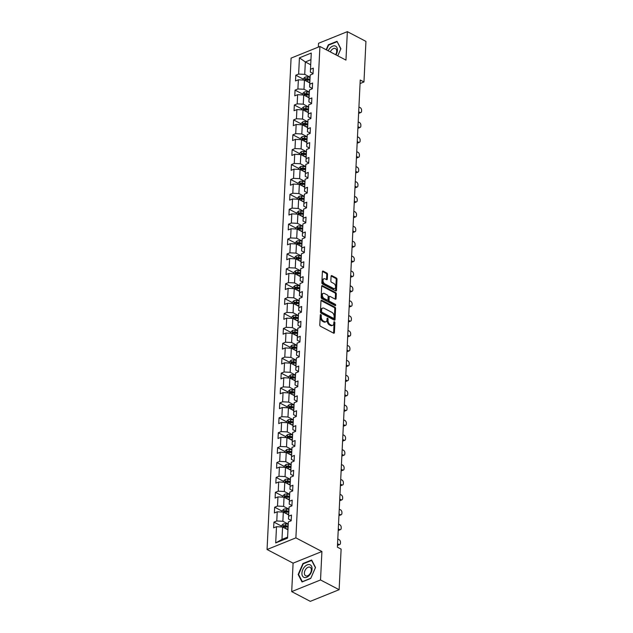 <?xml version="1.0" encoding="UTF-8"?>
<svg xmlns="http://www.w3.org/2000/svg" width="633" height="633" viewBox="0 0 633 633"><rect width="100%" height="100%" fill="white"/><g stroke="black" fill="none" stroke-linecap="round" stroke-linejoin="round"><path stroke-width="0.95" d="M320.82 314.609A0.744 0.467 68 0 0 320.274 314.997L319.792 324.951A1.06 0.665 68 0 0 320.472 326.272L333.623 333.156A1.06 0.665 68 0 0 334.058 333.203A1.06 0.665 68 0 0 334.398 332.602L334.881 322.64A0.744 0.467 68 0 0 333.86 322.11L333.797 323.4A3.387 2.121 68 0 1 332.729 325.315A3.387 2.121 68 0 1 331.312 325.172L330.22 324.602A3.387 2.121 68 0 1 328.029 320.377L328.092 319.087A0.744 0.467 68 0 0 327.071 318.549L327.008 319.839A3.387 2.121 68 0 1 325.94 321.754A3.387 2.121 68 0 1 324.523 321.619L323.423 321.042A3.387 2.121 68 0 1 321.24 316.816L321.303 315.527A0.744 0.467 68 0 0 320.82 314.609M327.546 274.366A1.06 0.665 68 0 0 326.857 273.045L323.17 271.114A1.06 0.665 68 0 0 322.727 271.066A1.06 0.665 68 0 0 322.395 271.668L321.857 282.729A1.06 0.665 68 0 0 322.537 284.051L335.688 290.935A1.06 0.665 68 0 0 336.123 290.974A1.06 0.665 68 0 0 336.463 290.373L337.001 279.319A1.06 0.665 68 0 0 336.321 277.998L331.866 275.664A1.06 0.665 68 0 0 331.423 275.616A1.06 0.665 68 0 0 331.083 276.217L330.853 280.949A1.06 0.665 68 0 0 331.542 282.271L333.749 283.426A2.833 1.772 68 0 1 335.522 286.124A2.833 1.772 68 0 1 334.683 288.561A2.833 1.772 68 0 1 333.504 288.442L324.848 283.908A2.833 1.772 68 0 1 323.075 281.218A2.833 1.772 68 0 1 323.914 278.781A2.833 1.772 68 0 1 325.093 278.9L326.541 279.651A1.06 0.665 68 0 0 326.976 279.699A1.06 0.665 68 0 0 327.316 279.098L327.546 274.366L326.763 274.675A1.06 0.665 68 0 0 326.082 273.361L322.434 271.446M345.958 60.103L347.351 31.65L365.945 41.39L363.959 81.974L360.24 80.027L337.397 547.173L341.116 549.12L339.13 589.703L320.527 579.963L321.92 551.509L295.888 537.868L319.918 46.47L345.958 60.103M321.746 300.264A1.06 0.665 68 0 0 321.303 300.216A1.06 0.665 68 0 0 320.971 300.817L320.433 311.879A1.06 0.665 68 0 0 321.113 313.2L334.256 320.084A1.06 0.665 68 0 0 334.699 320.124A1.06 0.665 68 0 0 335.031 319.53L335.577 308.469A1.06 0.665 68 0 0 334.889 307.147L321.746 300.264L321.018 300.556M321.145 297.304L321.683 286.243A1.06 0.665 68 0 1 322.015 285.641A1.06 0.665 68 0 1 322.458 285.689L335.601 292.573A1.06 0.665 68 0 1 336.289 293.894L336.06 298.626A1.06 0.665 68 0 1 335.719 299.227A1.06 0.665 68 0 1 335.284 299.18L329.951 296.386A1.06 0.665 68 0 0 329.508 296.347A1.06 0.665 68 0 0 329.176 296.94L329.018 300.082A1.06 0.665 68 0 0 329.706 301.403L335.253 304.307A0.744 0.467 68 0 1 335.189 305.62L321.825 298.626A1.06 0.665 68 0 1 321.145 297.304M295.888 537.868L267.055 549.515L291.085 58.117L319.918 46.47M303.286 79.141L295.793 75.216L295.508 80.945L298.357 79.798L297.906 88.968L295.057 90.115L294.78 95.844L297.621 94.697L297.178 103.859L294.329 105.015L294.052 110.743L296.893 109.596L296.45 118.759L293.601 119.906L293.324 125.635L296.165 124.487L295.722 133.658L292.873 134.805L292.596 140.534L295.437 139.387L294.994 148.549L292.145 149.704L291.868 155.433L294.709 154.286L294.266 163.449L291.417 164.596L291.14 170.324L293.981 169.177L293.53 178.348L290.689 179.495L290.412 185.224L293.253 184.076L292.802 193.247L289.961 194.394L289.677 200.123L292.525 198.976L292.074 208.138L289.234 209.286L288.949 215.022L291.797 213.867L291.346 223.038L288.506 224.185L288.221 229.914L291.069 228.766L290.618 237.937L287.778 239.084L287.493 244.813L290.341 243.665L289.89 252.828L287.05 253.975L286.765 259.712L289.613 258.557L289.162 267.727L286.322 268.875L286.037 274.603L288.885 273.456L288.434 282.627L285.586 283.774L285.309 289.503L288.15 288.355L287.706 297.518L284.858 298.665L284.581 304.402L287.422 303.247L286.978 312.417L284.13 313.564L283.853 319.293L286.694 318.146L286.251 327.316L283.402 328.464L283.125 334.192L285.966 333.045L285.523 342.208L282.674 343.363L282.397 349.092L285.238 347.936L284.787 357.107L281.946 358.254L281.669 363.983L284.51 362.836L284.059 372.006L281.218 373.154L280.941 378.882L283.782 377.735L283.331 386.898L280.49 388.053L280.205 393.781L283.054 392.626L282.603 401.797L279.762 402.944L279.477 408.673L282.326 407.525L281.875 416.696L279.034 417.843L278.749 423.572L281.598 422.425L281.147 431.587L278.306 432.743L278.022 438.471L280.87 437.324L280.419 446.487L277.578 447.634L277.294 453.363L280.142 452.215L279.691 461.386L276.843 462.533L276.566 468.262L279.414 467.114L278.963 476.277L276.115 477.432L275.838 483.161L278.678 482.014L278.235 491.176L275.387 492.324L275.11 498.052L277.95 496.905L277.507 506.076L274.659 507.223L274.382 512.952L277.222 511.804L276.779 520.975L273.931 522.122L273.654 527.851L276.494 526.703L275.703 542.932L287.548 538.153L288.339 521.916L291.18 520.769L291.465 515.04L288.616 516.188L288.482 519.005L289.067 507.017L291.916 505.87L292.193 500.141L289.352 501.289L289.21 504.105L289.795 492.126L292.644 490.971L292.921 485.242L290.08 486.397L289.938 489.214L290.523 477.227L293.372 476.079L293.649 470.351L290.808 471.498L290.666 474.315L291.251 462.327L294.1 461.18L294.377 455.451L291.536 456.599L291.394 459.416L291.979 447.436L294.828 446.281L295.105 440.552L292.264 441.699L292.122 444.524L292.715 432.537L295.556 431.39L295.833 425.661L292.992 426.808L292.85 429.625L293.443 417.638L296.284 416.49L296.56 410.762L293.72 411.909L293.577 414.726L294.171 402.746L297.012 401.591L297.296 395.862L294.448 397.01L294.305 399.834L294.899 387.847L297.739 386.7L298.024 380.971L295.176 382.118L295.033 384.935L295.627 372.948L298.467 371.8L298.752 366.072L295.904 367.219L295.761 370.036L296.355 358.056L299.195 356.901L299.48 351.173L296.632 352.32L296.489 355.137L297.083 343.157L299.923 342.01L300.208 336.281L297.36 337.429L297.225 340.245L297.811 328.258L300.659 327.111L300.936 321.382L298.088 322.529L297.953 325.346L298.539 313.359L301.387 312.211L301.664 306.483L298.823 307.63L298.681 310.447L299.267 298.467L302.115 297.32L302.392 291.584L299.551 292.739L299.409 295.556L299.995 283.568L302.843 282.421L303.12 276.692L300.279 277.84L300.137 280.656L300.722 268.669L303.571 267.522L303.848 261.793L301.007 262.94L300.865 265.757L301.45 253.778L304.299 252.63L304.576 246.894L301.735 248.049L301.593 250.866L302.186 238.878L305.027 237.731L305.304 232.002L302.463 233.15L302.321 235.967L302.914 223.979L305.755 222.832L306.032 217.103L303.191 218.25L303.049 221.067L303.642 209.088L306.483 207.933L306.768 202.204L303.919 203.359L303.777 206.176L304.37 194.189L307.211 193.041L307.496 187.313L304.647 188.46L304.505 191.277L305.098 179.289L307.939 178.142L308.224 172.413L305.375 173.561L305.233 176.378L305.826 164.398L308.667 163.243L308.951 157.514L306.103 158.669L305.968 161.486L306.554 149.499L309.395 148.351L309.679 142.623L306.831 143.77L306.696 146.587L307.282 134.6L310.13 133.452L310.407 127.724L307.567 128.871L307.424 131.688L308.01 119.708L310.858 118.553L311.135 112.824L308.295 113.972L308.152 116.796L308.738 104.809L311.586 103.662L311.863 97.933L309.023 99.08L308.88 101.897L309.323 92.727L309.466 89.91L312.314 88.762L312.591 83.034L309.751 84.181L309.608 86.998L310.194 75.018L313.042 73.863L313.319 68.135L310.479 69.282L310.336 72.107L310.945 59.692L305.335 61.955L304.726 74.37L310.091 77.179M295.793 75.216L298.634 74.069L299.425 57.832L311.27 53.053L310.479 69.282M310.194 75.018L309.751 84.181M309.466 89.91L309.023 99.08M308.738 104.809L308.295 113.972M308.01 119.708L307.567 128.871M307.282 134.6L306.831 143.77M306.554 149.499L306.103 158.669M305.826 164.398L305.375 173.561M305.098 179.289L304.647 188.46M304.37 194.189L303.919 203.359M303.642 209.088L303.191 218.25M302.914 223.979L302.463 233.15M302.186 238.878L301.735 248.049M301.45 253.778L301.007 262.94M300.722 268.669L300.279 277.84M299.995 283.568L299.551 292.739M299.267 298.467L298.823 307.63M298.539 313.359L298.088 322.529M297.811 328.258L297.36 337.429M297.083 343.157L296.632 352.32M296.355 358.056L295.904 367.219M295.627 372.948L295.176 382.118M294.899 387.847L294.448 397.01M294.171 402.746L293.72 411.909M293.443 417.638L292.992 426.808M292.715 432.537L292.264 441.699M291.979 447.436L291.536 456.599M291.251 462.327L290.808 471.498M290.523 477.227L290.08 486.397M289.795 492.126L289.352 501.289M289.067 507.017L288.616 516.188M288.339 521.916L287.548 538.153M309.363 92.078L303.998 89.269L304.449 80.098L309.806 82.907M312.33 88.422L309.608 86.998M304.449 80.098L298.357 79.798M303.998 89.269L297.906 88.968M308.635 106.969L303.27 104.16L303.713 94.997L309.078 97.806M311.602 103.321L308.88 101.897M303.713 94.997L297.621 94.697M303.27 104.16L297.178 103.859M307.899 121.868L302.542 119.059L302.985 109.889L308.35 112.698M310.874 118.221L308.152 116.796M302.985 109.889L296.893 109.596M302.542 119.059L296.45 118.759M307.171 136.768L301.814 133.959L302.257 124.788L307.622 127.597M310.146 133.112L307.424 131.688M302.257 124.788L296.165 124.487M301.814 133.959L295.722 133.658M306.443 151.659L301.086 148.85L301.53 139.687L306.894 142.496M309.418 148.011L306.696 146.587M301.53 139.687L295.437 139.387M301.086 148.85L294.994 148.549M305.715 166.558L300.351 163.749L300.802 154.579L306.166 157.388M308.682 162.91L305.968 161.486M300.802 154.579L294.709 154.286M300.351 163.749L294.266 163.449M304.987 181.457L299.623 178.648L300.074 169.478L305.438 172.287M307.954 177.802L305.233 176.378M300.074 169.478L293.981 169.177M299.623 178.648L293.53 178.348M304.259 196.349L298.895 193.54L299.346 184.377L304.71 187.186M307.227 192.701L304.505 191.277M299.346 184.377L293.253 184.076M298.895 193.54L292.802 193.247M303.531 211.248L298.167 208.439L298.618 199.268L303.982 202.077M306.499 207.6L303.777 206.176M298.618 199.268L292.525 198.976M298.167 208.439L292.074 208.138M302.803 226.147L297.439 223.338L297.89 214.168L303.247 216.977M305.771 222.492L303.049 221.067M297.89 214.168L291.797 213.867M297.439 223.338L291.346 223.038M302.076 241.038L296.711 238.23L297.162 229.067L302.519 231.876M305.043 237.391L302.321 235.967M297.162 229.067L291.069 228.766M296.711 238.23L290.618 237.937M301.348 255.938L295.983 253.129L296.434 243.966L301.791 246.767M304.315 252.29L301.593 250.866M296.434 243.966L290.341 243.665M295.983 253.129L289.89 252.828M300.62 270.837L295.255 268.028L295.706 258.857L301.063 261.666M303.587 267.189L300.865 265.757M295.706 258.857L289.613 258.557M295.255 268.028L289.162 267.727M299.892 285.728L294.527 282.919L294.978 273.757L300.335 276.566M302.859 282.081L300.137 280.656M294.978 273.757L288.885 273.456M294.527 282.919L288.434 282.627M299.164 300.628L293.799 297.819L294.242 288.656L299.607 291.465M302.131 296.98L299.409 295.556M294.242 288.656L288.15 288.355M293.799 297.819L287.706 297.518M298.428 315.527L293.071 312.718L293.514 303.547L298.879 306.356M301.403 311.879L298.681 310.447M293.514 303.547L287.422 303.247M293.071 312.718L286.978 312.417M297.7 330.418L292.343 327.617L292.786 318.446L298.151 321.255M300.675 326.77L297.953 325.346M292.786 318.446L286.694 318.146M292.343 327.617L286.251 327.316M296.972 345.317L291.615 342.508L292.058 333.346L297.423 336.155M299.947 341.67L297.225 340.245M292.058 333.346L285.966 333.045M291.615 342.508L285.523 342.208M296.244 360.217L290.879 357.408L291.33 348.237L296.695 351.046M299.211 356.569L296.489 355.137M291.33 348.237L285.238 347.936M290.879 357.408L284.787 357.107M295.516 375.116L290.151 372.307L290.602 363.136L295.967 365.945M298.483 371.46L295.761 370.036M290.602 363.136L284.51 362.836M290.151 372.307L284.059 372.006M294.788 390.007L289.423 387.198L289.874 378.036L295.239 380.844M297.755 386.359L295.033 384.935M289.874 378.036L283.782 377.735M289.423 387.198L283.331 386.898M294.06 404.906L288.695 402.097L289.146 392.927L294.511 395.736M297.027 401.259L294.305 399.834M289.146 392.927L283.054 392.626M288.695 402.097L282.603 401.797M293.332 419.806L287.968 416.997L288.419 407.826L293.775 410.635M296.299 416.15L293.577 414.726M288.419 407.826L282.326 407.525M287.968 416.997L281.875 416.696M292.604 434.697L287.24 431.888L287.691 422.725L293.047 425.534M295.571 431.049L292.85 429.625M287.691 422.725L281.598 422.425M287.24 431.888L281.147 431.587M291.876 449.596L286.512 446.787L286.963 437.617L292.319 440.426M294.843 445.949L292.122 444.524M286.963 437.617L280.87 437.324M286.512 446.787L280.419 446.487M291.148 464.495L285.784 461.686L286.235 452.516L291.591 455.325M294.116 460.84L291.394 459.416M286.235 452.516L280.142 452.215M285.784 461.686L279.691 461.386M290.42 479.387L285.056 476.578L285.507 467.415L290.864 470.224M293.388 475.739L290.666 474.315M285.507 467.415L279.414 467.114M285.056 476.578L278.963 476.277M289.692 494.286L284.328 491.477L284.771 482.306L290.136 485.115M292.66 490.638L289.938 489.214M284.771 482.306L278.678 482.014M284.328 491.477L278.235 491.176M288.957 509.185L283.6 506.376L284.043 497.206L289.408 500.015M291.932 505.53L289.21 504.105M284.043 497.206L277.95 496.905M283.6 506.376L277.507 506.076M288.229 524.077L282.872 521.268L283.315 512.105L288.68 514.914M291.204 520.429L288.482 519.005M283.315 512.105L277.222 511.804M282.872 521.268L276.779 520.975M275.703 542.932L281.978 539.411L282.587 526.996L287.952 529.805M282.587 526.996L276.494 526.703M321.92 551.509L293.095 563.156L291.702 591.61L320.527 579.963M291.702 591.61L310.297 601.35L339.13 589.703M347.351 31.65L318.518 43.297L318.328 47.111M293.095 563.156L267.055 549.515M360.066 83.548L363.959 81.974M281.978 539.411L287.588 537.148M310.692 64.764L305.335 61.955L299.425 57.832M313.058 73.531L310.336 72.107M311.27 53.053L310.945 59.692M304.726 74.37L298.634 74.069M281.424 526.047L273.931 522.122M282.152 511.147L274.659 507.223M282.88 496.248L275.387 492.324M283.608 481.357L276.115 477.432M284.344 466.458L276.843 462.533M285.072 451.558L277.578 447.634M285.799 436.667L278.306 432.743M286.527 421.768L279.034 417.843M287.255 406.869L279.762 402.944M287.983 391.977L280.49 388.053M288.711 377.078L281.218 373.154M289.439 362.179L281.946 358.254M290.167 347.288L282.674 343.363M290.895 332.388L283.402 328.464M291.623 317.489L284.13 313.564M292.351 302.59L284.858 298.665M293.079 287.699L285.586 283.774M293.815 272.799L286.322 268.875M294.543 257.9L287.05 253.975M295.271 243.009L287.778 239.084M295.999 228.109L288.506 224.185M296.727 213.21L289.234 209.286M297.455 198.319L289.961 194.394M298.183 183.42L290.689 179.495M298.911 168.52L291.417 164.596M299.638 153.629L292.145 149.704M300.366 138.73L292.873 134.805M301.094 123.831L293.601 119.906M301.822 108.939L294.329 105.015M302.55 94.04L295.057 90.115M315.519 567.477L311.634 560.015L302.946 563.52L298.159 574.495L302.044 581.956L310.732 578.443L315.519 567.477M337.302 41.881L340.768 48.955L337.769 55.823L340.894 48.765L337.001 41.303L328.321 44.816L326.161 49.738M298.752 574.804L298.159 574.495M303.397 563.758L302.946 563.52M328.772 45.046L328.321 44.816M320.274 315.115A0.744 0.467 68 0 1 320.52 315.843L320.456 317.133A3.387 2.121 68 0 0 322.648 321.358L323.423 321.042M325.94 321.754L325.156 322.07A3.387 2.121 68 0 1 323.74 321.928L322.648 321.358M332.729 325.315L331.953 325.631A3.387 2.121 68 0 1 330.537 325.489L329.437 324.911A3.387 2.121 68 0 1 327.245 320.694L327.308 319.404A0.744 0.467 68 0 0 327.063 318.676M333.583 333.14A1.06 0.665 68 0 0 333.615 332.918L334.105 322.957A0.744 0.467 68 0 0 333.852 322.229M334.224 320.061A1.06 0.665 68 0 0 334.256 319.839L334.794 308.785A1.06 0.665 68 0 0 334.113 307.464L321.002 300.596M321.501 311.381A0.744 0.467 68 0 0 321.983 312.306L333.52 318.352A0.744 0.467 68 0 0 334.066 317.964L334.129 316.603A3.387 2.121 68 0 0 331.937 312.378L324.056 308.247A3.387 2.121 68 0 0 322.64 308.105A3.387 2.121 68 0 0 321.572 310.02L321.501 311.381L320.725 311.697A0.744 0.467 68 0 0 321.2 312.623L321.983 312.306M333.828 318.383L333.053 318.692A0.744 0.467 68 0 1 332.736 318.66L321.2 312.623M322.64 308.105L321.857 308.421A3.387 2.121 68 0 0 320.789 310.336L321.572 310.02M320.725 311.697L320.789 310.336M321.722 286.021L334.825 292.889L335.601 292.573M335.245 299.164A1.06 0.665 68 0 0 335.276 298.942L335.506 294.203A1.06 0.665 68 0 0 334.825 292.889M329.508 296.347L328.733 296.655A1.06 0.665 68 0 0 328.392 297.257L328.242 300.398A1.06 0.665 68 0 0 328.923 301.719L334.477 304.623L335.253 304.307M334.952 305.502A0.744 0.467 68 0 0 334.477 304.623M324.42 293.49A2.833 1.772 68 0 0 323.234 293.372A2.833 1.772 68 0 0 322.403 295.809A2.833 1.772 68 0 0 324.175 298.507L327.221 300.105A1.06 0.665 68 0 0 327.665 300.145A1.06 0.665 68 0 0 327.997 299.544L328.155 296.41A1.06 0.665 68 0 0 327.467 295.089L324.42 293.49M323.234 293.372L322.458 293.688A2.833 1.772 68 0 0 321.619 296.125A2.833 1.772 68 0 0 323.392 298.823L324.175 298.507M327.665 300.145L326.889 300.461A1.06 0.665 68 0 1 326.446 300.414L323.392 298.823M326.501 279.636A1.06 0.665 68 0 0 326.533 279.414L326.763 274.675M323.914 278.781L323.131 279.09A2.833 1.772 68 0 0 322.3 281.527A2.833 1.772 68 0 0 324.072 284.225L324.848 283.908M334.683 288.561L333.908 288.877A2.833 1.772 68 0 1 332.721 288.759L324.072 284.225M335.648 290.911A1.06 0.665 68 0 0 335.68 290.689L336.226 279.628A1.06 0.665 68 0 0 335.537 278.314L331.122 275.996M285.887 528.729L287.991 529.03M281.384 526.941L281.44 525.683L283.046 524.092A2.856 1.321 2.8 0 1 285.625 523.879L288.221 524.259M288.134 526.07L285.538 525.691A2.856 1.321 -177.2 0 0 283.639 525.722L283.584 526.87A2.856 1.321 2.8 0 1 285.483 526.838L288.078 527.218M283.639 525.722L284.708 526.284A1.456 0.673 2.8 0 1 285.222 526.316L288.102 526.735M309.782 564.668A7.01 4.399 -62.4 0 0 302.756 569.732A7.01 4.399 -62.4 0 0 304.196 577.462A7.01 4.399 -62.4 0 0 311.222 572.398A7.01 4.399 -62.4 0 0 309.782 564.668M309.782 567.144A4.795 3.007 -62.4 0 0 305.082 570.365A4.795 3.007 -62.4 0 0 305.644 575.777A4.795 3.007 -62.4 0 0 305.953 575.903A4.795 3.007 -62.4 0 0 310.653 572.683A4.795 3.007 -62.4 0 0 310.091 567.271A4.795 3.007 -62.4 0 0 309.782 567.144M310.756 578.293L302.345 581.687L298.578 574.463L303.215 563.837L311.634 560.434L315.4 567.666L310.787 578.309M335.981 54.881A7.01 4.399 -62.4 0 0 337.421 50.308A7.01 4.399 -62.4 0 0 334.042 45.821A7.01 4.399 -62.4 0 0 328.218 50.814M335.625 54.699A4.795 3.007 -62.4 0 0 336.709 51.415A4.795 3.007 -62.4 0 0 335.466 48.559A4.795 3.007 -62.4 0 0 330.331 51.922M326.493 49.912L328.59 45.125L337.001 41.723M337.793 538.968L339.09 539.648A2.16 1.353 68 0 1 340.483 542.339L340.435 543.296A2.16 1.353 68 0 1 339.755 544.515A2.16 1.353 68 0 1 338.853 544.427L337.563 543.747M286.614 513.83L288.719 514.138M282.112 512.042L282.176 510.784L283.774 509.201A2.856 1.321 2.8 0 1 286.353 508.979L288.949 509.359M339.755 544.515L337.808 545.298A2.16 1.353 -112 0 1 337.484 545.361M288.862 511.179L286.266 510.799A2.856 1.321 -177.2 0 0 284.367 510.823L284.312 511.97A2.856 1.321 2.8 0 1 286.211 511.947L288.806 512.319M284.367 510.823L285.436 511.385A1.456 0.673 2.8 0 1 285.95 511.417L288.83 511.836M338.52 524.077L339.818 524.757A2.16 1.353 68 0 1 341.211 527.439L341.163 528.397A2.16 1.353 68 0 1 340.483 529.615A2.16 1.353 68 0 1 339.581 529.528L338.291 528.848M287.342 498.931L289.447 499.239M282.84 497.15L282.904 495.884L284.51 494.302A2.856 1.321 2.8 0 1 287.081 494.088L289.677 494.468M340.483 529.615L338.536 530.407A2.16 1.353 -112 0 1 338.212 530.47M289.59 496.28L286.994 495.9A2.856 1.321 -177.2 0 0 285.095 495.932L285.04 497.071A2.856 1.321 2.8 0 1 286.939 497.047L289.534 497.427M285.095 495.932L286.163 496.486A1.456 0.673 2.8 0 1 286.678 496.517L289.558 496.945M339.248 509.177L340.546 509.858A2.16 1.353 68 0 1 341.939 512.548L341.891 513.498A2.16 1.353 68 0 1 341.211 514.724A2.16 1.353 68 0 1 340.317 514.629L339.019 513.956M288.07 484.039L290.175 484.34M283.568 482.251L283.631 480.993L285.238 479.403A2.856 1.321 2.8 0 1 287.809 479.189L290.405 479.569M341.211 514.724L339.264 515.507A2.16 1.353 -112 0 1 338.94 515.571M290.318 481.381L287.722 481.001A2.856 1.321 -177.2 0 0 285.823 481.033L285.768 482.18A2.856 1.321 2.8 0 1 287.667 482.148L290.262 482.528M285.823 481.033L286.891 481.594A1.456 0.673 2.8 0 1 287.406 481.626L290.286 482.045M339.976 494.278L341.274 494.959A2.16 1.353 68 0 1 342.667 497.649L342.619 498.606A2.16 1.353 68 0 1 341.947 499.825A2.16 1.353 68 0 1 341.045 499.738L339.747 499.057M288.798 469.14L290.903 469.449M284.296 467.352L284.359 466.094L285.966 464.511A2.856 1.321 2.8 0 1 288.537 464.29L291.14 464.669M341.947 499.825L339.992 500.608A2.16 1.353 -112 0 1 339.668 500.671M291.045 466.489L288.45 466.11A2.856 1.321 -177.2 0 0 286.551 466.133L286.496 467.281A2.856 1.321 2.8 0 1 288.395 467.257L290.99 467.629M286.551 466.133L287.619 466.695A1.456 0.673 2.8 0 1 288.134 466.727L291.014 467.146M340.712 479.387L342.002 480.059A2.16 1.353 68 0 1 343.395 482.75L343.355 483.707A2.16 1.353 68 0 1 342.675 484.925A2.16 1.353 68 0 1 341.773 484.838L340.475 484.158M289.526 454.241L291.631 454.549M285.024 452.46L285.087 451.194L286.694 449.612A2.856 1.321 2.8 0 1 289.265 449.398L291.868 449.778M342.675 484.925L340.72 485.717A2.16 1.353 -112 0 1 340.396 485.78M291.773 451.59L289.178 451.21A2.856 1.321 -177.2 0 0 287.279 451.242L287.224 452.381A2.856 1.321 2.8 0 1 289.123 452.358L291.718 452.737M287.279 451.242L288.347 451.796A1.456 0.673 2.8 0 1 288.862 451.827L291.742 452.247M341.44 464.487L342.73 465.168A2.16 1.353 68 0 1 344.13 467.858L344.083 468.808A2.16 1.353 68 0 1 343.403 470.034A2.16 1.353 68 0 1 342.5 469.939L341.203 469.259M290.254 439.349L292.359 439.65M285.752 437.561L285.815 436.303L287.422 434.713A2.856 1.321 2.8 0 1 290.001 434.499L292.596 434.879M343.403 470.034L341.448 470.817A2.16 1.353 -112 0 1 341.124 470.881M292.501 436.691L289.906 436.311A2.856 1.321 -177.2 0 0 288.007 436.343L287.952 437.49A2.856 1.321 2.8 0 1 289.851 437.458L292.446 437.838M288.007 436.343L289.075 436.905A1.456 0.673 2.8 0 1 289.59 436.936L292.47 437.356M342.168 449.588L343.458 450.269A2.16 1.353 68 0 1 344.858 452.959L344.811 453.916A2.16 1.353 68 0 1 344.13 455.135A2.16 1.353 68 0 1 343.228 455.048L341.931 454.367M290.982 424.45L293.087 424.759M286.48 422.662L286.543 421.404L288.15 419.821A2.856 1.321 2.8 0 1 290.729 419.6L293.324 419.98M344.13 455.135L342.184 455.918A2.16 1.353 -112 0 1 341.852 455.982M293.229 421.8L290.634 421.42A2.856 1.321 -177.2 0 0 288.735 421.443L288.68 422.591A2.856 1.321 2.8 0 1 290.579 422.559L293.174 422.939M288.735 421.443L289.803 422.005A1.456 0.673 2.8 0 1 290.318 422.037L293.198 422.456M342.896 434.697L344.186 435.369A2.16 1.353 68 0 1 345.586 438.06L345.539 439.017A2.16 1.353 68 0 1 344.858 440.236A2.16 1.353 68 0 1 343.956 440.149L342.659 439.468M291.71 409.551L293.815 409.86M287.208 407.771L287.271 406.505L288.877 404.922A2.856 1.321 2.8 0 1 291.457 404.709L294.052 405.088M344.858 440.236L342.912 441.027A2.16 1.353 -112 0 1 342.58 441.09M293.965 406.9L291.362 406.521A2.856 1.321 -177.2 0 0 289.463 406.544L289.408 407.692A2.856 1.321 2.8 0 1 291.307 407.668L293.902 408.048M289.463 406.544L290.531 407.106A1.456 0.673 2.8 0 1 291.045 407.138L293.926 407.557M343.624 419.798L344.922 420.478A2.16 1.353 68 0 1 346.314 423.168L346.267 424.118A2.16 1.353 68 0 1 345.586 425.344A2.16 1.353 68 0 1 344.684 425.249L343.387 424.569M292.438 394.652L294.543 394.96M287.936 392.871L287.999 391.605L289.605 390.023A2.856 1.321 2.8 0 1 292.185 389.809L294.78 390.189M345.586 425.344L343.64 426.128A2.16 1.353 -112 0 1 343.308 426.191M294.693 392.001L292.098 391.621A2.856 1.321 -177.2 0 0 290.191 391.653L290.136 392.8A2.856 1.321 2.8 0 1 292.035 392.769L294.638 393.148M290.191 391.653L291.267 392.215A1.456 0.673 2.8 0 1 291.781 392.246L294.661 392.666M344.352 404.898L345.65 405.579A2.16 1.353 68 0 1 347.042 408.269L346.995 409.227A2.16 1.353 68 0 1 346.314 410.445A2.16 1.353 68 0 1 345.412 410.35L344.115 409.678M293.166 379.76L295.271 380.069M288.664 377.972L288.727 376.714L290.333 375.132A2.856 1.321 2.8 0 1 292.913 374.91L295.508 375.29M346.314 410.445L344.368 411.228A2.16 1.353 -112 0 1 344.036 411.292M295.421 377.102L292.826 376.73A2.856 1.321 -177.2 0 0 290.919 376.754L290.864 377.901A2.856 1.321 2.8 0 1 292.77 377.869L295.366 378.249M290.919 376.754L291.995 377.315A1.456 0.673 2.8 0 1 292.509 377.347L295.389 377.766M345.08 390.007L346.378 390.68A2.16 1.353 68 0 1 347.77 393.37L347.723 394.327A2.16 1.353 68 0 1 347.042 395.546A2.16 1.353 68 0 1 346.14 395.459L344.85 394.778M293.902 364.861L296.007 365.17M289.4 363.073L289.455 361.815L291.061 360.232A2.856 1.321 2.8 0 1 293.641 360.019L296.236 360.399M347.042 395.546L345.096 396.337A2.16 1.353 -112 0 1 344.771 396.4M296.149 362.211L293.554 361.831A2.856 1.321 -177.2 0 0 291.647 361.854L291.591 363.002A2.856 1.321 2.8 0 1 293.498 362.978L296.094 363.358M291.647 361.854L292.723 362.416A1.456 0.673 2.8 0 1 293.237 362.448L296.117 362.867M345.808 375.108L347.106 375.788A2.16 1.353 68 0 1 348.498 378.479L348.451 379.428A2.16 1.353 68 0 1 347.77 380.647A2.16 1.353 68 0 1 346.868 380.56L345.578 379.879M294.63 349.962L296.735 350.271M290.128 348.182L290.183 346.916L291.789 345.333A2.856 1.321 2.8 0 1 294.369 345.12L296.964 345.499M347.77 380.647L345.824 381.438A2.16 1.353 -112 0 1 345.499 381.501M296.877 347.311L294.282 346.931A2.856 1.321 -177.2 0 0 292.383 346.963L292.319 348.11A2.856 1.321 2.8 0 1 294.226 348.079L296.822 348.459M292.383 346.963L293.451 347.525A1.456 0.673 2.8 0 1 293.965 347.557L296.845 347.976M346.536 360.209L347.834 360.889A2.16 1.353 68 0 1 349.226 363.579L349.179 364.537A2.16 1.353 68 0 1 348.498 365.755A2.16 1.353 68 0 1 347.596 365.66L346.306 364.988M295.358 335.071L297.463 335.379M290.856 333.282L290.911 332.024L292.517 330.442A2.856 1.321 2.8 0 1 295.097 330.22L297.692 330.6M348.498 365.755L346.552 366.539A2.16 1.353 -112 0 1 346.227 366.602M297.605 332.412L295.01 332.04A2.856 1.321 -177.2 0 0 293.111 332.064L293.055 333.211A2.856 1.321 2.8 0 1 294.954 333.18L297.55 333.559M293.111 332.064L294.179 332.626A1.456 0.673 2.8 0 1 294.693 332.657L297.573 333.077M347.264 345.317L348.561 345.99A2.16 1.353 68 0 1 349.954 348.68L349.907 349.638A2.16 1.353 68 0 1 349.226 350.856A2.16 1.353 68 0 1 348.324 350.769L347.034 350.089M296.086 320.171L298.19 320.48M291.584 318.383L291.647 317.125L293.245 315.543A2.856 1.321 2.8 0 1 295.825 315.329L298.42 315.701M349.226 350.856L347.28 351.647A2.16 1.353 -112 0 1 346.955 351.711M298.333 317.521L295.738 317.141A2.856 1.321 -177.2 0 0 293.839 317.165L293.783 318.312A2.856 1.321 2.8 0 1 295.682 318.288L298.278 318.668M293.839 317.165L294.907 317.726A1.456 0.673 2.8 0 1 295.421 317.758L298.301 318.177M347.992 330.418L349.289 331.099A2.16 1.353 68 0 1 350.682 333.781L350.635 334.738A2.16 1.353 68 0 1 349.954 335.957A2.16 1.353 68 0 1 349.052 335.87L347.762 335.189M296.814 305.272L298.918 305.581M292.311 303.492L292.375 302.226L293.981 300.643A2.856 1.321 2.8 0 1 296.553 300.43L299.148 300.81M349.954 335.957L348.008 336.748A2.16 1.353 -112 0 1 347.683 336.811M299.061 302.621L296.466 302.242A2.856 1.321 -177.2 0 0 294.567 302.273L294.511 303.421A2.856 1.321 2.8 0 1 296.41 303.389L299.005 303.769M294.567 302.273L295.635 302.835A1.456 0.673 2.8 0 1 296.149 302.867L299.029 303.286M348.72 315.519L350.017 316.199A2.16 1.353 68 0 1 351.41 318.89L351.362 319.839A2.16 1.353 68 0 1 350.682 321.066A2.16 1.353 68 0 1 349.788 320.971L348.49 320.298M297.542 290.381L299.646 290.689M293.039 288.593L293.103 287.335L294.709 285.744A2.856 1.321 2.8 0 1 297.281 285.53L299.876 285.91M350.682 321.066L348.736 321.849A2.16 1.353 -112 0 1 348.411 321.912M299.789 287.722L297.194 287.35A2.856 1.321 -177.2 0 0 295.294 287.374L295.239 288.521A2.856 1.321 2.8 0 1 297.138 288.49L299.733 288.87M295.294 287.374L296.363 287.936A1.456 0.673 2.8 0 1 296.877 287.968L299.757 288.387M349.456 300.628L350.745 301.3A2.16 1.353 68 0 1 352.138 303.99L352.09 304.948A2.16 1.353 68 0 1 351.418 306.166A2.16 1.353 68 0 1 350.516 306.079L349.218 305.399M298.27 275.482L300.374 275.79M293.767 273.693L293.831 272.435L295.437 270.853A2.856 1.321 2.8 0 1 298.008 270.639L300.612 271.011M351.418 306.166L349.463 306.95A2.16 1.353 -112 0 1 349.139 307.013M300.517 272.831L297.921 272.451A2.856 1.321 -177.2 0 0 296.022 272.475L295.967 273.622A2.856 1.321 2.8 0 1 297.866 273.598L300.461 273.978M296.022 272.475L297.091 273.037A1.456 0.673 2.8 0 1 297.605 273.068L300.485 273.488M350.184 285.728L351.473 286.409A2.16 1.353 68 0 1 352.866 289.091L352.826 290.049A2.16 1.353 68 0 1 352.146 291.267A2.16 1.353 68 0 1 351.244 291.18L349.946 290.5M298.998 260.582L301.102 260.891M294.495 258.802L294.559 257.536L296.165 255.954A2.856 1.321 2.8 0 1 298.736 255.74L301.34 256.12M352.146 291.267L350.191 292.058A2.16 1.353 -112 0 1 349.867 292.122M301.245 257.932L298.649 257.552A2.856 1.321 -177.2 0 0 296.75 257.584L296.695 258.723A2.856 1.321 2.8 0 1 298.594 258.699L301.189 259.079M296.75 257.584L297.819 258.145A1.456 0.673 2.8 0 1 298.333 258.177L301.213 258.596M350.911 270.829L352.201 271.51A2.16 1.353 68 0 1 353.602 274.2L353.554 275.149A2.16 1.353 68 0 1 352.874 276.376A2.16 1.353 68 0 1 351.972 276.281L350.674 275.608M299.726 245.691L301.83 245.992M295.223 243.903L295.287 242.645L296.893 241.054A2.856 1.321 2.8 0 1 299.472 240.841L302.068 241.22M352.874 276.376L350.919 277.159A2.16 1.353 -112 0 1 350.595 277.222M301.973 243.032L299.377 242.653A2.856 1.321 -177.2 0 0 297.478 242.684L297.423 243.832A2.856 1.321 2.8 0 1 299.322 243.8L301.917 244.18M297.478 242.684L298.547 243.246A1.456 0.673 2.8 0 1 299.061 243.278L301.941 243.697M351.639 255.938L352.929 256.61A2.16 1.353 68 0 1 354.33 259.301L354.282 260.258A2.16 1.353 68 0 1 353.602 261.476A2.16 1.353 68 0 1 352.7 261.389L351.402 260.709M300.453 230.792L302.558 231.1M295.951 229.004L296.015 227.745L297.621 226.163A2.856 1.321 2.8 0 1 300.2 225.941L302.796 226.321M353.602 261.476L351.655 262.26A2.16 1.353 -112 0 1 351.323 262.323M302.709 228.141L300.105 227.761A2.856 1.321 -177.2 0 0 298.206 227.785L298.151 228.932A2.856 1.321 2.8 0 1 300.05 228.909L302.645 229.281M298.206 227.785L299.274 228.347A1.456 0.673 2.8 0 1 299.789 228.378L302.669 228.798M352.367 241.038L353.657 241.719A2.16 1.353 68 0 1 355.058 244.401L355.01 245.359A2.16 1.353 68 0 1 354.33 246.577A2.16 1.353 68 0 1 353.428 246.49L352.13 245.81M301.181 215.893L303.286 216.201M296.679 214.112L296.742 212.846L298.349 211.264A2.856 1.321 2.8 0 1 300.928 211.05L303.524 211.43M354.33 246.577L352.383 247.368A2.16 1.353 -112 0 1 352.051 247.432M303.436 213.242L300.841 212.862A2.856 1.321 -177.2 0 0 298.934 212.894L298.879 214.033A2.856 1.321 2.8 0 1 300.778 214.009L303.381 214.389M298.934 212.894L300.01 213.448A1.456 0.673 2.8 0 1 300.525 213.479L303.405 213.907M353.095 226.139L354.393 226.82A2.16 1.353 68 0 1 355.786 229.51L355.738 230.459A2.16 1.353 68 0 1 355.058 231.686A2.16 1.353 68 0 1 354.156 231.591L352.858 230.918M301.909 201.001L304.014 201.302M297.407 199.213L297.47 197.955L299.077 196.365A2.856 1.321 2.8 0 1 301.656 196.151L304.251 196.531M355.058 231.686L353.111 232.469A2.16 1.353 -112 0 1 352.779 232.533M304.164 198.343L301.569 197.963A2.856 1.321 -177.2 0 0 299.662 197.994L299.607 199.142A2.856 1.321 2.8 0 1 301.506 199.11L304.109 199.49M299.662 197.994L300.738 198.556A1.456 0.673 2.8 0 1 301.253 198.588L304.133 199.007M353.823 211.24L355.121 211.92A2.16 1.353 68 0 1 356.514 214.611L356.466 215.568A2.16 1.353 68 0 1 355.786 216.787A2.16 1.353 68 0 1 354.884 216.7L353.586 216.019M302.637 186.102L304.742 186.411M298.135 184.314L298.198 183.056L299.805 181.473A2.856 1.321 2.8 0 1 302.384 181.252L304.979 181.631M355.786 216.787L353.839 217.57A2.16 1.353 -112 0 1 353.507 217.633M304.892 183.451L302.297 183.072A2.856 1.321 -177.2 0 0 300.39 183.095L300.335 184.243A2.856 1.321 2.8 0 1 302.242 184.219L304.837 184.591M300.39 183.095L301.466 183.657A1.456 0.673 2.8 0 1 301.981 183.689L304.861 184.108M354.551 196.349L355.849 197.029A2.16 1.353 68 0 1 357.241 199.712L357.194 200.669A2.16 1.353 68 0 1 356.514 201.887A2.16 1.353 68 0 1 355.611 201.8L354.322 201.12M303.373 171.203L305.478 171.511M298.871 169.422L298.926 168.156L300.533 166.574A2.856 1.321 2.8 0 1 303.112 166.36L305.707 166.74M356.514 201.887L354.567 202.679A2.16 1.353 -112 0 1 354.243 202.742M305.62 168.552L303.025 168.172A2.856 1.321 -177.2 0 0 301.118 168.204L301.063 169.343A2.856 1.321 2.8 0 1 302.97 169.32L305.565 169.699M301.118 168.204L302.194 168.758A1.456 0.673 2.8 0 1 302.709 168.789L305.589 169.217M355.279 181.449L356.577 182.13A2.16 1.353 68 0 1 357.969 184.82L357.922 185.77A2.16 1.353 68 0 1 357.241 186.996A2.16 1.353 68 0 1 356.339 186.901L355.05 186.229M304.101 156.311L306.206 156.612M299.599 154.523L299.654 153.265L301.261 151.675A2.856 1.321 2.8 0 1 303.84 151.461L306.435 151.841M357.241 186.996L355.295 187.779A2.16 1.353 -112 0 1 354.971 187.843M306.348 153.653L303.753 153.273A2.856 1.321 -177.2 0 0 301.854 153.305L301.791 154.452A2.856 1.321 2.8 0 1 303.698 154.42L306.293 154.8M301.854 153.305L302.922 153.866A1.456 0.673 2.8 0 1 303.436 153.898L306.317 154.317M356.007 166.55L357.305 167.231A2.16 1.353 68 0 1 358.697 169.921L358.65 170.878A2.16 1.353 68 0 1 357.969 172.097A2.16 1.353 68 0 1 357.067 172.01L355.778 171.329M304.829 141.412L306.934 141.721M300.327 139.624L300.39 138.366L301.988 136.783A2.856 1.321 2.8 0 1 304.568 136.562L307.163 136.942M357.969 172.097L356.023 172.88A2.16 1.353 -112 0 1 355.699 172.944M307.076 138.762L304.481 138.382A2.856 1.321 -177.2 0 0 302.582 138.405L302.527 139.553A2.856 1.321 2.8 0 1 304.426 139.529L307.021 139.901M302.582 138.405L303.65 138.967A1.456 0.673 2.8 0 1 304.164 138.999L307.045 139.418M356.735 151.659L358.033 152.331A2.16 1.353 68 0 1 359.425 155.022L359.378 155.979A2.16 1.353 68 0 1 358.697 157.198A2.16 1.353 68 0 1 357.795 157.111L356.506 156.43M305.557 126.513L307.662 126.822M301.055 124.733L301.118 123.467L302.716 121.884A2.856 1.321 2.8 0 1 305.296 121.671L307.891 122.05M358.697 157.198L356.751 157.989A2.16 1.353 -112 0 1 356.426 158.052M307.804 123.862L305.209 123.482A2.856 1.321 -177.2 0 0 303.31 123.514L303.254 124.654A2.856 1.321 2.8 0 1 305.153 124.63L307.749 125.01M303.31 123.514L304.378 124.068A1.456 0.673 2.8 0 1 304.892 124.1L307.773 124.519M357.463 136.76L358.761 137.44A2.16 1.353 68 0 1 360.153 140.13L360.106 141.08A2.16 1.353 68 0 1 359.425 142.306A2.16 1.353 68 0 1 358.523 142.211L357.234 141.539M306.285 111.622L308.39 111.922M301.783 109.833L301.846 108.575L303.452 106.985A2.856 1.321 2.8 0 1 306.024 106.771L308.619 107.151M359.425 142.306L357.479 143.09A2.16 1.353 -112 0 1 357.154 143.153M308.532 108.963L305.937 108.583A2.856 1.321 -177.2 0 0 304.038 108.615L303.982 109.762A2.856 1.321 2.8 0 1 305.881 109.731L308.477 110.11M304.038 108.615L305.106 109.177A1.456 0.673 2.8 0 1 305.62 109.208L308.5 109.628M358.191 121.86L359.489 122.541A2.16 1.353 68 0 1 360.881 125.231L360.834 126.189A2.16 1.353 68 0 1 360.153 127.407A2.16 1.353 68 0 1 359.259 127.32L357.962 126.64M307.013 96.722L309.118 97.031M302.511 94.934L302.574 93.676L304.18 92.094A2.856 1.321 2.8 0 1 306.752 91.872L309.355 92.252M360.153 127.407L358.207 128.19A2.16 1.353 -112 0 1 357.882 128.254M309.26 94.072L306.665 93.692A2.856 1.321 -177.2 0 0 304.766 93.716L304.71 94.863A2.856 1.321 2.8 0 1 306.609 94.831L309.205 95.211M304.766 93.716L305.834 94.277A1.456 0.673 2.8 0 1 306.348 94.309L309.228 94.728M358.927 106.969L360.217 107.642A2.16 1.353 68 0 1 361.609 110.332L361.562 111.289A2.16 1.353 68 0 1 360.889 112.508A2.16 1.353 68 0 1 359.987 112.421L358.689 111.74M307.741 81.823L309.846 82.132M303.239 80.043L303.302 78.777L304.908 77.194A2.856 1.321 2.8 0 1 307.48 76.981L310.083 77.361M360.889 112.508L358.935 113.299A2.16 1.353 -112 0 1 358.61 113.362M309.988 79.172L307.393 78.793A2.856 1.321 -177.2 0 0 305.494 78.816L305.438 79.964A2.856 1.321 2.8 0 1 307.337 79.94L309.933 80.32M305.494 78.816L306.562 79.378A1.456 0.673 2.8 0 1 307.076 79.41L309.956 79.829M320.456 317.133L321.24 316.816M323.74 321.928L324.523 321.619M327.308 319.404L328.092 319.087M327.245 320.694L328.029 320.377M329.437 324.911L330.22 324.602M330.537 325.489L331.312 325.172M334.105 322.957L334.881 322.64M333.615 332.918L334.398 332.602M320.52 315.843L321.303 315.527M334.113 307.464L334.889 307.147M334.794 308.785L335.577 308.469M334.256 319.839L335.031 319.53M332.736 318.66L333.52 318.352M321.73 285.981L322.458 285.689M335.506 294.203L336.289 293.894M335.276 298.942L336.06 298.626M328.392 297.257L329.176 296.94M328.242 300.398L329.018 300.082M328.923 301.719L329.706 301.403M326.446 300.414L327.221 300.105M326.533 279.414L327.316 279.098M332.721 288.759L333.504 288.442M331.13 275.956L331.866 275.664M335.537 278.314L336.321 277.998M336.226 279.628L337.001 279.319M335.68 290.689L336.463 290.373M322.442 271.407L323.17 271.114M326.082 273.361L326.857 273.045M283.006 524.132L282.864 527.147M285.483 526.838L285.404 528.476M285.625 523.879L285.538 525.691M338.853 544.427L337.5 544.973M283.734 509.241L283.592 512.247M286.211 511.947L286.132 513.577M286.353 508.979L286.266 510.799M339.581 529.528L338.228 530.074M284.462 494.341L284.32 497.348M286.939 497.047L286.86 498.677M287.081 494.088L286.994 495.9M340.317 514.629L338.956 515.175M285.19 479.442L285.048 482.449M287.667 482.148L287.588 483.786M287.809 479.189L287.722 481.001M341.045 499.738L339.684 500.284M285.926 464.551L285.776 467.558M288.395 467.257L288.316 468.887M288.537 464.29L288.45 466.11M341.773 484.838L340.412 485.384M286.654 449.652L286.504 452.658M289.123 452.358L289.044 453.988M289.265 449.398L289.178 451.21M342.5 469.939L341.147 470.485M287.382 434.752L287.232 437.759M289.851 437.458L289.772 439.096M290.001 434.499L289.906 436.311M343.228 455.048L341.875 455.594M288.11 419.861L287.96 422.868M290.579 422.559L290.5 424.197M290.729 419.6L290.634 421.42M343.956 440.149L342.603 440.695M288.838 404.962L288.688 407.969M291.307 407.668L291.227 409.298M291.457 404.709L291.362 406.521M344.684 425.249L343.331 425.795M289.566 390.063L289.416 393.069M292.035 392.769L291.955 394.406M292.185 389.809L292.098 391.621M345.412 410.35L344.059 410.904M290.294 375.171L290.143 378.178M292.77 377.869L292.683 379.507M292.913 374.91L292.826 376.73M346.14 395.459L344.787 396.005M291.022 360.272L290.879 363.279M293.498 362.978L293.419 364.608M293.641 360.019L293.554 361.831M346.868 380.56L345.515 381.106M291.75 345.373L291.607 348.379M294.226 348.079L294.147 349.709M294.369 345.12L294.282 346.931M347.596 365.66L346.243 366.214M292.478 330.481L292.335 333.488M294.954 333.18L294.875 334.817M295.097 330.22L295.01 332.04M348.324 350.769L346.971 351.315M293.206 315.582L293.063 318.589M295.682 318.288L295.603 319.918M295.825 315.329L295.738 317.141M349.052 335.87L347.699 336.416M293.934 300.683L293.791 303.69M296.41 303.389L296.331 305.019M296.553 300.43L296.466 302.242M349.788 320.971L348.427 321.524M294.669 285.784L294.519 288.798M297.138 288.49L297.059 290.128M297.281 285.53L297.194 287.35M350.516 306.079L349.155 306.625M295.397 270.892L295.247 273.899M297.866 273.598L297.787 275.228M298.008 270.639L297.921 272.451M351.244 291.18L349.891 291.726M296.125 255.993L295.975 259M298.594 258.699L298.515 260.329M298.736 255.74L298.649 257.552M351.972 276.281L350.619 276.827M296.853 241.094L296.703 244.109M299.322 243.8L299.243 245.438M299.472 240.841L299.377 242.653M352.7 261.389L351.347 261.935M297.581 226.203L297.431 229.209M300.05 228.909L299.971 230.539M300.2 225.941L300.105 227.761M353.428 246.49L352.075 247.036M298.309 211.303L298.159 214.31M300.778 214.009L300.699 215.639M300.928 211.05L300.841 212.862M354.156 231.591L352.803 232.137M299.037 196.404L298.887 199.419M301.506 199.11L301.427 200.748M301.656 196.151L301.569 197.963M354.884 216.7L353.531 217.246M299.765 181.513L299.615 184.519M302.242 184.219L302.155 185.849M302.384 181.252L302.297 183.072M355.611 201.8L354.258 202.346M300.493 166.614L300.351 169.62M302.97 169.32L302.891 170.95M303.112 166.36L303.025 168.172M356.339 186.901L354.986 187.447M301.221 151.714L301.079 154.721M303.698 154.42L303.618 156.058M303.84 151.461L303.753 153.273M357.067 172.01L355.714 172.556M301.949 136.823L301.806 139.83M304.426 139.529L304.346 141.159M304.568 136.562L304.481 138.382M357.795 157.111L356.442 157.657M302.677 121.924L302.534 124.93M305.153 124.63L305.074 126.26M305.296 121.671L305.209 123.482M358.523 142.211L357.17 142.757M303.405 107.024L303.262 110.031M305.881 109.731L305.802 111.368M306.024 106.771L305.937 108.583M359.259 127.32L357.898 127.866M304.141 92.133L303.99 95.14M306.609 94.831L306.53 96.469M306.752 91.872L306.665 93.692M359.987 112.421L358.626 112.967M304.869 77.234L304.718 80.241M307.337 79.94L307.258 81.57M307.48 76.981L307.393 78.793"/></g></svg>
